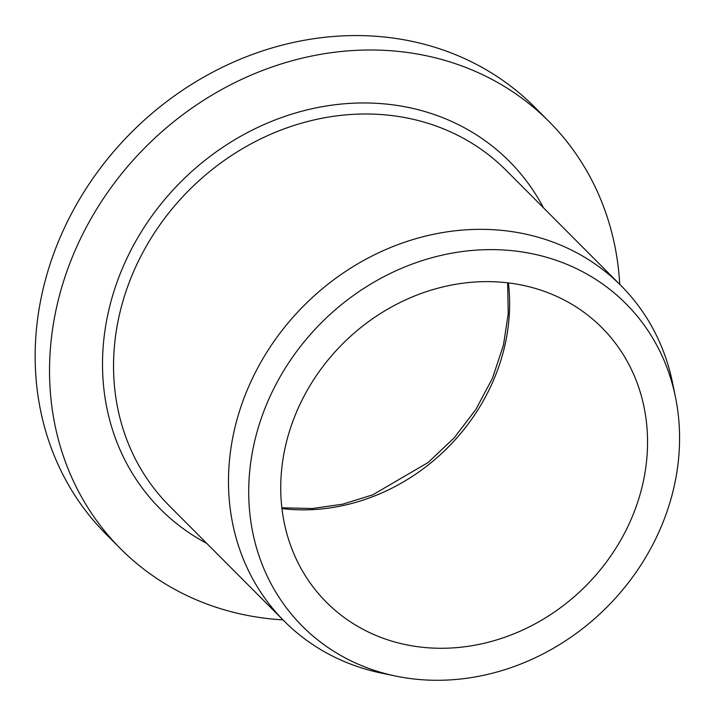 <?xml version="1.0" encoding="UTF-8"?>
<svg xmlns="http://www.w3.org/2000/svg" width="715" height="715" viewBox="0 0 715 715"><rect width="100%" height="100%" fill="white"/><g stroke="black" fill="none" stroke-linecap="round" stroke-linejoin="round"><path stroke-width="1.07" d="M619.726 284.338A302.517 266.856 135.1 0 0 549.129 121.648L534.757 107.232A302.517 266.856 135.1 0 0 132.105 131.721A302.517 266.856 135.1 0 0 106.178 534.284L120.54 548.709A302.517 266.856 135.1 0 0 267.339 618.511A302.517 266.856 135.1 0 0 282.979 619.887M675.478 397.12L672.556 382.829A237.693 209.674 135.1 0 0 621.022 285.643A237.693 209.674 135.1 0 0 399.122 244.199A237.693 209.674 135.1 0 0 234.842 427.981A237.693 209.674 135.1 0 0 284.275 621.183A237.693 209.674 135.1 0 0 381.283 673.065L395.556 676.041A228.425 201.505 135.1 0 0 413.181 678.893A228.425 201.505 135.1 0 0 675.478 397.12A228.425 201.505 135.1 0 0 459.352 251.948A228.425 201.505 135.1 0 0 251.162 459.396A228.425 201.505 135.1 0 0 395.556 676.041M549.129 121.648A302.517 266.856 135.1 0 0 146.477 146.146A302.517 266.856 135.1 0 0 120.54 548.709M420.751 647.093A194.471 171.555 135.1 0 0 621.058 539.575A194.471 171.555 135.1 0 0 601.905 327.685A194.471 171.555 135.1 0 0 343.057 343.432A194.471 171.555 135.1 0 0 326.389 602.218A194.471 171.555 135.1 0 0 420.751 647.093M621.022 285.643L506.086 170.286A237.693 209.674 135.1 0 0 284.177 128.852A237.693 209.674 135.1 0 0 119.906 312.625A237.693 209.674 135.1 0 0 169.339 505.836L284.275 621.183M543.48 207.824A246.335 217.297 135.1 0 0 309.729 109.252A246.335 217.297 135.1 0 0 109.109 308.817A246.335 217.297 135.1 0 0 206.733 543.364M508.41 282.908A194.471 171.555 -44.9 0 1 504.424 347.338A194.471 171.555 -44.9 0 1 282.818 508.669A194.471 171.555 -44.9 0 1 281.951 508.571M507.641 282.818L508.231 313.769L503.44 345.184L492.51 378.155L475.895 409.418L454.177 437.866L428.079 462.525L372.703 494.869L342.717 504.173L312.321 508.526L281.853 507.793"/></g></svg>
